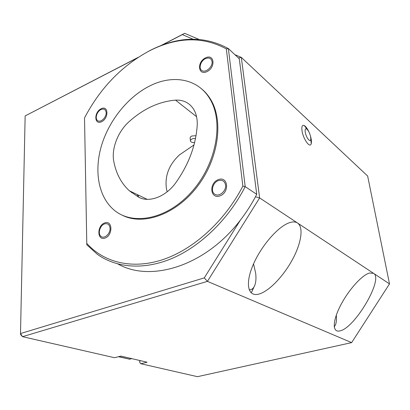 <?xml version="1.0" encoding="UTF-8"?>
<svg xmlns="http://www.w3.org/2000/svg" width="410" height="410" viewBox="0 0 410 410"><rect width="100%" height="100%" fill="white"/><g stroke="black" fill="none" stroke-linecap="round" stroke-linejoin="round"><path stroke-width="0.61" d="M195.529 138.395C192.059 138.462 190.363 139.395 190.445 141.189C191.07 142.214 192.459 142.66 194.612 142.526M196.026 135.72L191.834 135.997C190.44 136.663 189.897 137.473 190.199 138.426L190.383 140.481M167.162 191.788L166.537 189.282C164.502 176.402 168.792 164.953 179.39 154.934L193.997 144.935M197.21 125.311C197.497 119.09 196.318 113.744 193.674 109.275C189.44 102.807 183.403 99.758 175.557 100.137C159.065 101.521 143.582 108.686 129.119 121.632C117.942 131.497 111.233 148.825 113.795 161.489C116.102 173.548 121.268 183.296 129.288 190.737L138.816 197.282C149.214 202.924 165.865 196.713 175.777 182.752C188.713 164.523 195.857 145.376 197.21 125.311M137.437 57.841L25.148 115.922L138.16 57.369M25.148 115.922L20.5 333.54L20.638 334.596L22.494 336.671L20.5 333.54L204.272 277.893L240.398 220.088C246.625 212.026 252.073 203.437 256.737 194.32L239.276 58.748L228.365 48.58L245.206 186.642L256.737 194.32M238.446 57.974L241.311 57.4L367.647 176.023L389.5 283.894L351.636 342.622L207.434 281.357L204.272 277.893M389.5 283.894L373.53 273.321C383.98 278.692 354.64 328.487 339.854 330.901C332.423 332.858 332.336 321.578 340.244 306.05C348.044 290.546 361.83 275.059 369.466 273.029L373.53 273.321L297.547 223.019C295.492 221.677 292.755 221.59 289.332 222.753C277.785 226.576 260.488 246.805 252.739 265.772C244.837 284.796 248.286 297.378 259.279 293.97C269.211 291.049 283.397 276.258 292.335 259.781C301.314 243.314 303.83 227.191 297.547 223.019L259.627 197.917L207.434 281.357L22.494 336.671L114.533 357.72L120.904 356.095L147.098 362.22L140.866 363.737L197.456 376.677L351.636 342.622M192.941 39.155L182.337 34.614L184.638 33.323L198.794 39.334M160.899 45.602L184.638 33.323M182.337 34.614L161.648 45.315M234.915 54.684L241.311 57.4L259.627 197.917L255.461 196.769M310.493 136.181C311.426 139.477 311.667 141.988 311.21 143.71C310.093 148.62 303.241 139.221 302.047 130.964C301.463 126.48 302.206 124.671 304.287 125.537C305.793 126.459 307.305 128.52 308.822 131.723M117.977 263.999C150.429 282.608 205.21 266.403 240.398 220.088M139.61 360.472L139.928 362.84L140.866 363.737M139.815 360.518L139.928 362.84M131.513 192.623L131.477 191.788M137.57 196.416L137.478 194.678M138.421 197.082L138.319 195.083M305.219 132.138C304.85 128.761 305.583 127.925 307.418 129.632C309.401 132.23 310.534 135.208 310.821 138.554C310.77 140.502 310.119 140.978 308.868 139.994C307.151 138.185 305.937 135.566 305.219 132.138M86.894 243.504C103.756 262.292 131.687 269.724 162.391 259.771C193.007 249.731 224.495 221.672 242.858 186.078L245.206 186.642C228.406 219.442 200.516 246.266 172.164 258.382C143.741 270.38 116.332 267.868 97.416 254.379L86.802 244.78L84.521 117.911L86.802 244.78M149.178 50.973L149.963 50.517C178.145 36.162 204.282 35.516 228.365 48.58L226.33 48.898C202.627 36.162 176.91 36.854 149.178 50.973C121.749 65.795 100.194 88.104 84.521 117.911M242.858 186.078L226.33 48.898M101.162 108.737C93.844 112.217 94.162 125.291 101.552 121.749C109.019 118.249 108.537 105.032 101.162 108.737M104.622 222.948C96.719 225.854 97.083 241.034 105.083 238.072C113.16 235.161 112.596 219.775 104.622 222.948M218.304 179.626C208.654 183.183 210.238 199.501 220.011 195.893C229.897 192.321 228.027 175.767 218.304 179.626M205.512 57.856C196.718 62.043 198.061 75.891 206.958 71.637C215.952 67.409 214.368 53.408 205.512 57.856M122.39 215.27C143.034 225.808 175.465 214.768 196.913 187.088C218.468 159.531 223.932 120.965 210.643 99.43C207.952 94.976 204.698 91.261 200.869 88.278M100.993 109.537C104.022 108.394 105.749 109.444 106.175 112.678C106.431 117.419 100.778 122.8 97.754 120.735C94.607 118.895 96.76 111.489 100.993 109.537M104.447 223.921C107.722 223.066 109.598 224.542 110.064 228.349C110.357 233.884 104.242 239.25 100.962 236.391C97.559 233.777 99.871 225.541 104.447 223.921M218.238 180.656C222.266 179.549 224.716 181.035 225.592 185.12C226.376 191.065 219.13 197.179 214.825 194.268C210.376 191.634 212.647 182.645 218.238 180.656M205.436 58.676C209.105 57.256 211.319 58.246 212.088 61.654C212.759 66.671 206.143 72.77 202.248 70.776C198.225 69.034 200.346 61.039 205.436 58.676M150.193 85.721C128.325 96.478 109.496 119.776 101.721 144.868C94.033 169.94 97.975 195.683 113.191 209.284C131.492 225.997 166.301 220.047 191.239 192.275C216.331 164.702 224.198 121.903 209.802 98.764C197.886 78.561 172.846 74.389 150.193 85.721M334.427 326.57L334.273 327.052M336.297 315.146C336.8 320.451 336.261 324.095 334.678 326.078L334.206 326.514M253.969 287.046L251.904 291.582L250.915 292.648M253.549 263.881L255.681 273.265C256.419 279.789 255.696 284.607 253.513 287.707C252.345 289.214 250.889 289.906 249.147 289.788M47.278 342.34L42.061 341.146M151.07 366.074L147.374 365.228M175.557 100.137L196.559 116.706M131.861 358.658L129.519 359.139L131.651 358.606M118.751 356.644L129.519 359.139L118.449 356.72M147.139 199.332L129.288 190.737M259.279 293.97L258.777 294.108M311.21 143.71L310.821 138.554M307.418 129.632L304.287 125.537M210.643 99.43L209.802 98.764M129.017 359.175L129.934 359.139M334.678 326.078L334.252 326.913M253.513 287.707L251.904 291.582"/></g></svg>
